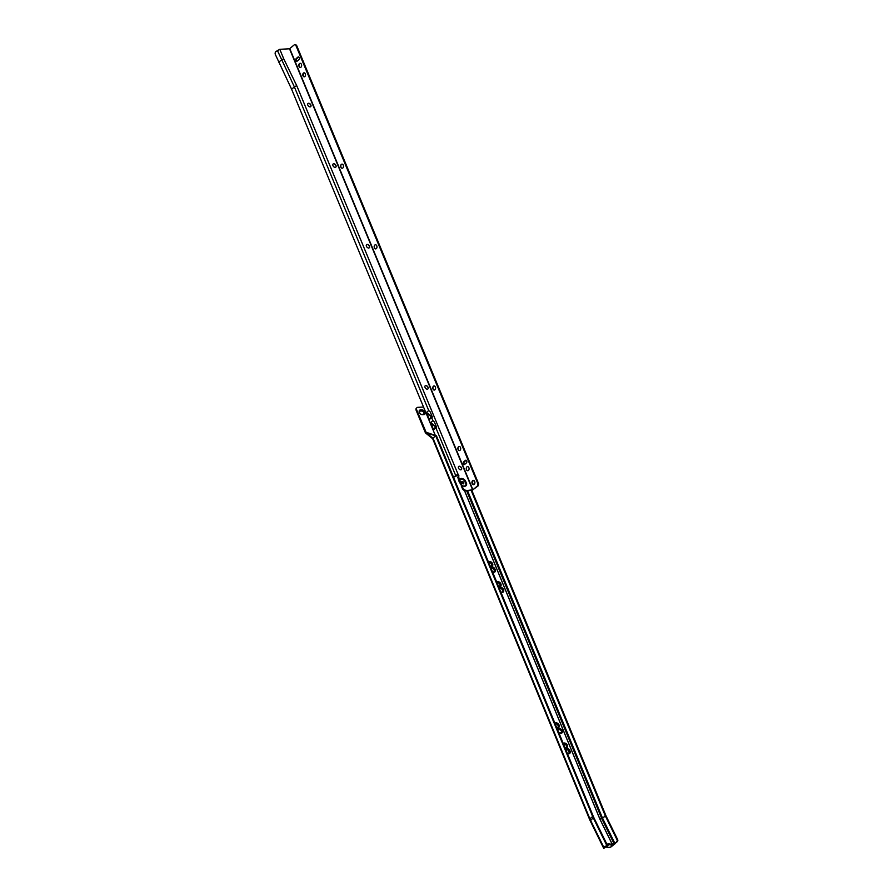 <?xml version="1.0" encoding="UTF-8"?>
<svg xmlns="http://www.w3.org/2000/svg" width="893" height="893" viewBox="0 0 893 893"><rect width="100%" height="100%" fill="white"/><g stroke="black" fill="none" stroke-linecap="round" stroke-linejoin="round"><path stroke-width="1.34" d="M568.383 753.413A2.299 1.496 49.6 0 0 568.774 753.212A2.299 1.496 49.6 0 0 568.964 751.37A2.299 1.496 49.6 0 0 565.816 749.685A2.299 1.496 49.6 0 1 568.908 751.426A2.299 1.496 49.6 0 1 568.741 753.234M569.555 753.368A2.936 1.909 49.6 0 0 569.767 751.069A2.936 1.909 49.6 0 0 565.749 748.903A2.936 1.909 49.6 0 1 569.857 750.991A2.936 1.909 49.6 0 1 569.6 753.335A2.936 1.909 49.6 0 1 567.278 753.223A2.355 1.529 49.6 0 0 568.897 753.179A2.355 1.529 49.6 0 0 569.087 751.303A2.355 1.529 49.6 0 0 565.838 749.595A2.355 1.529 49.6 0 0 565.794 749.629A2.355 1.529 49.6 0 1 569.008 751.37A2.355 1.529 49.6 0 1 568.852 753.212M567.323 753.257A2.5 1.63 49.6 0 0 569.075 753.223A2.5 1.63 49.6 0 0 569.276 751.225A2.5 1.63 49.6 0 0 565.827 749.417A2.5 1.63 49.6 0 0 565.738 749.495M569.031 753.257A2.5 1.63 49.6 0 0 569.198 751.292A2.5 1.63 49.6 0 0 565.782 749.45M567.356 753.279A2.646 1.719 49.6 0 0 569.243 753.257A2.646 1.719 49.6 0 0 569.466 751.147A2.646 1.719 49.6 0 0 565.816 749.227A2.646 1.719 49.6 0 0 565.682 749.361M569.209 753.29A2.646 1.719 49.6 0 0 569.388 751.214A2.646 1.719 49.6 0 0 565.771 749.272M567.401 753.29A2.791 1.819 49.6 0 0 569.421 753.301A2.791 1.819 49.6 0 0 569.667 751.069A2.791 1.819 49.6 0 0 565.805 749.048A2.791 1.819 49.6 0 0 565.626 749.238M569.388 753.335A2.791 1.819 49.6 0 0 569.578 751.136A2.791 1.819 49.6 0 0 565.76 749.082M567.289 753.257A3.081 2.009 49.6 0 0 569.756 753.391A3.081 2.009 49.6 0 0 570.024 750.935A3.081 2.009 49.6 0 0 565.76 748.702A3.081 2.009 49.6 0 0 565.526 748.97M569.734 753.413A3.081 2.009 49.6 0 0 569.957 750.991A3.081 2.009 49.6 0 0 565.727 748.736M564.778 747.173A2.724 1.764 49.6 0 0 567.189 747.441A2.724 1.764 49.6 0 0 567.412 745.275A2.724 1.764 49.6 0 0 563.662 743.311A2.724 1.764 49.6 0 0 563.349 743.713M567.1 747.508A2.724 1.764 49.6 0 0 567.245 745.421A2.724 1.764 49.6 0 0 563.583 743.378M566.553 747.72A2.612 1.697 49.6 0 0 566.955 747.508A2.612 1.697 49.6 0 0 567.167 745.421A2.612 1.697 49.6 0 0 563.561 743.534A2.612 1.697 49.6 0 0 563.371 743.746M566.921 747.53A2.612 1.697 49.6 0 0 567.111 745.476A2.612 1.697 49.6 0 0 563.528 743.556M566.195 747.731A2.5 1.63 49.6 0 0 566.821 747.474A2.5 1.63 49.6 0 0 567.033 745.476A2.5 1.63 49.6 0 0 563.572 743.668A2.5 1.63 49.6 0 0 563.405 743.847M566.787 747.497A2.5 1.63 49.6 0 0 566.966 745.532A2.5 1.63 49.6 0 0 563.539 743.69M565.95 747.709A2.389 1.552 49.6 0 0 566.687 747.441A2.389 1.552 49.6 0 0 566.888 745.532A2.389 1.552 49.6 0 0 563.583 743.802A2.389 1.552 49.6 0 0 563.45 743.936M566.653 747.474A2.389 1.552 49.6 0 0 566.821 745.588A2.389 1.552 49.6 0 0 563.55 743.836M565.771 747.664A2.288 1.485 49.6 0 0 566.742 745.599A2.288 1.485 49.6 0 0 565.169 743.902A2.288 1.485 49.6 0 0 563.494 744.036M565.515 747.575A2.065 1.339 49.6 0 0 566.285 747.363A2.065 1.339 49.6 0 0 566.452 745.711A2.065 1.339 49.6 0 0 563.606 744.215A2.065 1.339 49.6 0 0 563.572 744.237A2.065 1.339 49.6 0 1 566.396 745.767A2.065 1.339 49.6 0 1 566.251 747.385M557.31 729.056A2.389 1.552 -130.4 0 1 557.589 729.012L559.185 728.934A2.389 1.552 -130.4 0 1 561.797 730.92A2.389 1.552 -130.4 0 1 561.597 732.829A2.389 1.552 -130.4 0 1 560.904 733.086L559.308 733.175A2.389 1.552 -130.4 0 1 559.007 733.153L561.797 732.249A2.288 1.485 -130.4 0 1 561.463 732.807A2.288 1.485 -130.4 0 1 560.804 733.053L559.208 733.131A2.288 1.485 -130.4 0 1 558.996 733.12M557.332 729.09A2.389 1.552 -130.4 0 1 557.533 729.068L559.13 728.989A2.389 1.552 -130.4 0 1 561.742 730.976A2.389 1.552 -130.4 0 1 561.563 732.863M557.265 728.922A2.5 1.63 -130.4 0 1 557.623 728.867L559.208 728.788A2.5 1.63 -130.4 0 1 561.943 730.865A2.5 1.63 -130.4 0 1 561.73 732.863A2.5 1.63 -130.4 0 1 561.005 733.131L559.409 733.209A2.5 1.63 -130.4 0 1 559.018 733.186A2.724 1.764 49.6 0 0 559.621 733.287L561.217 733.198A2.724 1.764 49.6 0 0 562.01 732.907A2.724 1.764 49.6 0 0 562.244 730.742A2.724 1.764 49.6 0 0 559.275 728.476L557.678 728.554A2.724 1.764 49.6 0 0 557.154 728.677A2.724 1.764 49.6 0 1 557.6 728.621L557.678 728.554M557.277 728.956A2.5 1.63 -130.4 0 1 557.556 728.911L559.152 728.833A2.5 1.63 -130.4 0 1 561.876 730.92A2.5 1.63 -130.4 0 1 561.697 732.885M557.21 728.8A2.612 1.697 -130.4 0 1 557.645 728.71L559.241 728.632A2.612 1.697 -130.4 0 1 562.088 730.809A2.612 1.697 -130.4 0 1 561.864 732.885A2.612 1.697 -130.4 0 1 561.105 733.175L559.509 733.253A2.612 1.697 -130.4 0 1 559.029 733.209M557.221 728.833A2.612 1.697 -130.4 0 1 557.578 728.766L559.174 728.688A2.612 1.697 -130.4 0 1 562.021 730.865A2.612 1.697 -130.4 0 1 561.831 732.919M561.976 732.941A2.724 1.764 49.6 0 0 562.166 730.809A2.724 1.764 49.6 0 0 559.197 728.543L557.6 728.621M556.473 727.014A2.724 1.764 49.6 0 0 558.873 727.27A2.724 1.764 49.6 0 0 559.107 725.105A2.724 1.764 49.6 0 0 555.346 723.14A2.724 1.764 49.6 0 0 555.044 723.542A2.612 1.697 49.6 0 1 555.245 723.363A2.612 1.697 49.6 0 1 558.795 725.306A2.612 1.697 49.6 0 1 558.605 727.36A2.612 1.697 49.6 0 0 558.862 725.25A2.612 1.697 49.6 0 0 555.245 723.363M558.784 727.349A2.724 1.764 49.6 0 0 558.94 725.25A2.724 1.764 49.6 0 0 555.267 723.218M557.879 727.572A2.5 1.63 49.6 0 0 558.505 727.304A2.5 1.63 49.6 0 0 558.717 725.317A2.5 1.63 49.6 0 0 555.256 723.497A2.5 1.63 49.6 0 0 555.1 723.676M558.471 727.337A2.5 1.63 49.6 0 0 558.65 725.362A2.5 1.63 49.6 0 0 555.223 723.531M557.645 727.538A2.389 1.552 49.6 0 0 558.371 727.282A2.389 1.552 49.6 0 0 558.571 725.373A2.389 1.552 49.6 0 0 555.267 723.631A2.389 1.552 49.6 0 0 555.133 723.765M558.337 727.304A2.389 1.552 49.6 0 0 558.505 725.417A2.389 1.552 49.6 0 0 555.234 723.665M557.466 727.494A2.288 1.485 49.6 0 0 558.426 725.429A2.288 1.485 49.6 0 0 556.852 723.732A2.288 1.485 49.6 0 0 555.178 723.866M557.199 727.415A2.065 1.339 49.6 0 0 557.969 727.192A2.065 1.339 49.6 0 0 558.147 725.54A2.065 1.339 49.6 0 0 555.29 724.044A2.065 1.339 49.6 0 0 555.256 724.067A2.065 1.339 49.6 0 1 558.08 725.596A2.065 1.339 49.6 0 1 557.935 727.215M501.877 592.07A2.299 1.496 49.6 0 0 502.268 591.869A2.299 1.496 49.6 0 0 502.469 590.027A2.355 1.529 49.6 0 0 499.299 588.286A2.355 1.529 49.6 0 1 499.332 588.253A2.355 1.529 49.6 0 1 502.592 589.96A2.355 1.529 49.6 0 1 502.391 591.836A2.355 1.529 49.6 0 1 500.783 591.892A2.5 1.63 49.6 0 0 502.569 591.88A2.5 1.63 49.6 0 0 502.781 589.882A2.5 1.63 49.6 0 0 499.321 588.074A2.5 1.63 49.6 0 0 499.243 588.152M502.246 591.892A2.299 1.496 49.6 0 0 502.402 590.083A2.299 1.496 49.6 0 0 499.321 588.342A2.299 1.496 49.6 0 1 502.469 590.027A2.355 1.529 49.6 0 1 502.346 591.869M502.525 591.914A2.5 1.63 49.6 0 0 502.692 589.949A2.5 1.63 49.6 0 0 499.287 588.107M500.861 591.936A2.646 1.719 49.6 0 0 502.748 591.914A2.646 1.719 49.6 0 0 502.971 589.804A2.646 1.719 49.6 0 0 499.31 587.884A2.646 1.719 49.6 0 0 499.187 588.018M502.703 591.947A2.646 1.719 49.6 0 0 502.882 589.871A2.646 1.719 49.6 0 0 499.276 587.929M500.895 591.947A2.791 1.819 49.6 0 0 502.926 591.959A2.791 1.819 49.6 0 0 503.161 589.726A2.791 1.819 49.6 0 0 499.299 587.706A2.791 1.819 49.6 0 0 499.131 587.884M502.882 591.992A2.791 1.819 49.6 0 0 503.072 589.793A2.791 1.819 49.6 0 0 499.265 587.739M500.772 591.88A2.936 1.909 49.6 0 0 503.105 591.992A2.936 1.909 49.6 0 0 503.351 589.648A2.936 1.909 49.6 0 0 499.299 587.527A2.936 1.909 49.6 0 0 499.075 587.761M503.06 592.026A2.936 1.909 49.6 0 0 503.272 589.726A2.936 1.909 49.6 0 0 499.254 587.561M500.783 591.914A3.081 2.009 49.6 0 0 503.261 592.048A3.081 2.009 49.6 0 0 503.518 589.592A3.081 2.009 49.6 0 0 499.265 587.36A3.081 2.009 49.6 0 0 499.02 587.627M503.228 592.07A3.081 2.009 49.6 0 0 503.462 589.648A3.081 2.009 49.6 0 0 499.232 587.382M498.283 585.83A2.724 1.764 49.6 0 0 500.683 586.098A2.724 1.764 49.6 0 0 500.917 583.933A2.724 1.764 49.6 0 0 497.155 581.968A2.724 1.764 49.6 0 0 496.854 582.37M500.605 586.165A2.724 1.764 49.6 0 0 500.75 584.078A2.724 1.764 49.6 0 0 497.077 582.035M500.047 586.377A2.612 1.697 49.6 0 0 500.448 586.165A2.612 1.697 49.6 0 0 500.672 584.078A2.612 1.697 49.6 0 0 497.066 582.191A2.612 1.697 49.6 0 0 496.865 582.403M500.415 586.188A2.612 1.697 49.6 0 0 500.605 584.134A2.612 1.697 49.6 0 0 497.033 582.214M499.689 586.388A2.5 1.63 49.6 0 0 500.314 586.132A2.5 1.63 49.6 0 0 500.526 584.134A2.5 1.63 49.6 0 0 497.066 582.325A2.5 1.63 49.6 0 0 496.91 582.504M500.281 586.154A2.5 1.63 49.6 0 0 500.46 584.189A2.5 1.63 49.6 0 0 497.044 582.348M499.455 586.366A2.389 1.552 49.6 0 0 500.18 586.098A2.389 1.552 49.6 0 0 500.381 584.189A2.389 1.552 49.6 0 0 497.077 582.459A2.389 1.552 49.6 0 0 496.943 582.593M500.147 586.132A2.389 1.552 49.6 0 0 500.326 584.245A2.389 1.552 49.6 0 0 497.044 582.493M499.276 586.321A2.288 1.485 49.6 0 0 500.236 584.256A2.288 1.485 49.6 0 0 498.662 582.56A2.288 1.485 49.6 0 0 496.988 582.694M499.02 586.232A2.065 1.339 49.6 0 0 499.779 586.02A2.065 1.339 49.6 0 0 499.957 584.368A2.065 1.339 49.6 0 0 497.1 582.872A2.065 1.339 49.6 0 0 497.066 582.895A2.065 1.339 49.6 0 1 499.89 584.424A2.065 1.339 49.6 0 1 499.745 586.042M493.572 571.9A2.299 1.496 49.6 0 0 493.963 571.699A2.299 1.496 49.6 0 0 494.153 569.868A2.299 1.496 49.6 0 0 491.005 568.171A2.299 1.496 49.6 0 1 494.097 569.913A2.299 1.496 49.6 0 1 493.929 571.721M490.927 567.981A2.5 1.63 49.6 0 1 491.016 567.903A2.5 1.63 49.6 0 1 494.465 569.712A2.5 1.63 49.6 0 1 494.253 571.71A2.5 1.63 49.6 0 1 492.512 571.743A2.355 1.529 49.6 0 0 494.075 571.665A2.355 1.529 49.6 0 0 494.276 569.79A2.355 1.529 49.6 0 0 491.027 568.082A2.355 1.529 49.6 0 0 490.983 568.115A2.355 1.529 49.6 0 1 494.197 569.857A2.355 1.529 49.6 0 1 494.041 571.699M494.209 571.743A2.5 1.63 49.6 0 0 494.387 569.779A2.5 1.63 49.6 0 0 490.971 567.937M492.545 571.766A2.646 1.719 49.6 0 0 494.432 571.743A2.646 1.719 49.6 0 0 494.655 569.634A2.646 1.719 49.6 0 0 491.005 567.725A2.646 1.719 49.6 0 0 490.871 567.848M494.387 571.777A2.646 1.719 49.6 0 0 494.577 569.712A2.646 1.719 49.6 0 0 490.96 567.758M492.59 571.788A2.791 1.819 49.6 0 0 494.61 571.788A2.791 1.819 49.6 0 0 494.845 569.555A2.791 1.819 49.6 0 0 490.994 567.535A2.791 1.819 49.6 0 0 490.815 567.725M494.566 571.821A2.791 1.819 49.6 0 0 494.767 569.634A2.791 1.819 49.6 0 0 490.949 567.58M492.467 571.71A2.936 1.909 49.6 0 0 494.789 571.821A2.936 1.909 49.6 0 0 495.035 569.477A2.936 1.909 49.6 0 0 490.983 567.356A2.936 1.909 49.6 0 0 490.759 567.591M494.744 571.855A2.936 1.909 49.6 0 0 494.956 569.555A2.936 1.909 49.6 0 0 490.938 567.39M492.478 571.743A3.081 2.009 49.6 0 0 494.945 571.877A3.081 2.009 49.6 0 0 495.202 569.421A3.081 2.009 49.6 0 0 490.949 567.189A3.081 2.009 49.6 0 0 490.715 567.457M494.912 571.911A3.081 2.009 49.6 0 0 495.146 569.477A3.081 2.009 49.6 0 0 490.916 567.222M489.967 565.671A2.724 1.764 49.6 0 0 492.378 565.928A2.724 1.764 49.6 0 0 492.601 563.762A2.724 1.764 49.6 0 0 488.851 561.797A2.724 1.764 49.6 0 0 488.538 562.199M492.289 566.006A2.724 1.764 49.6 0 0 492.434 563.907A2.724 1.764 49.6 0 0 488.761 561.876M491.73 566.218A2.612 1.697 49.6 0 0 492.132 565.995A2.612 1.697 49.6 0 0 492.356 563.907A2.612 1.697 49.6 0 0 488.75 562.021A2.612 1.697 49.6 0 0 488.56 562.233M492.099 566.017A2.612 1.697 49.6 0 0 492.289 563.963A2.612 1.697 49.6 0 0 488.717 562.054M491.384 566.229A2.5 1.63 49.6 0 0 491.998 565.961A2.5 1.63 49.6 0 0 492.21 563.974A2.5 1.63 49.6 0 0 488.761 562.155A2.5 1.63 49.6 0 0 488.594 562.333M491.976 565.995A2.5 1.63 49.6 0 0 492.155 564.019A2.5 1.63 49.6 0 0 488.728 562.188M491.139 566.195A2.389 1.552 49.6 0 0 491.864 565.939A2.389 1.552 49.6 0 0 492.076 564.03A2.389 1.552 49.6 0 0 488.761 562.289A2.389 1.552 49.6 0 0 488.638 562.423M491.842 565.961A2.389 1.552 49.6 0 0 492.01 564.075A2.389 1.552 49.6 0 0 488.739 562.322M490.96 566.151A2.288 1.485 49.6 0 0 491.931 564.086A2.288 1.485 49.6 0 0 490.357 562.389A2.288 1.485 49.6 0 0 488.672 562.523M490.704 566.073A2.065 1.339 49.6 0 0 491.474 565.849A2.065 1.339 49.6 0 0 491.641 564.197A2.065 1.339 49.6 0 0 488.784 562.702A2.065 1.339 49.6 0 0 488.761 562.724A2.065 1.339 49.6 0 1 491.585 564.253A2.065 1.339 49.6 0 1 491.44 565.872M419.643 410.78A2.288 1.485 -130.4 0 1 420.268 410.557L421.864 410.479A2.288 1.485 -130.4 0 1 424.354 412.376A2.288 1.485 -130.4 0 1 424.197 414.173M419.308 411.997A1.92 1.25 -130.4 0 1 419.632 411.26A1.92 1.25 -130.4 0 1 420.19 411.048L421.786 410.97A1.92 1.25 -130.4 0 1 423.885 412.566A1.92 1.25 -130.4 0 1 423.717 414.106A1.92 1.25 -130.4 0 1 423.159 414.307L421.574 414.385A1.92 1.25 -130.4 0 1 421.351 414.385M423.684 414.129A1.92 1.25 49.6 0 0 423.818 412.622A1.92 1.25 49.6 0 0 421.719 411.026L420.134 411.104A1.92 1.25 49.6 0 0 419.598 411.282M419.397 412.332A2.288 1.485 -130.4 0 1 419.677 410.747A2.288 1.485 -130.4 0 1 420.335 410.501L421.931 410.423A2.288 1.485 -130.4 0 1 424.421 412.32A2.288 1.485 -130.4 0 1 424.231 414.14A2.288 1.485 -130.4 0 1 423.561 414.397L421.976 414.475A2.288 1.485 -130.4 0 1 421.027 414.252A2.389 1.552 -130.4 0 0 422.076 414.508L423.673 414.43A2.389 1.552 -130.4 0 0 424.365 414.173A2.389 1.552 -130.4 0 0 424.499 412.32A2.389 1.552 -130.4 0 0 421.887 410.322L421.954 410.278A2.389 1.552 -130.4 0 1 424.566 412.265A2.389 1.552 -130.4 0 1 424.365 414.173M419.632 410.646A2.389 1.552 -130.4 0 1 420.29 410.412L420.357 410.356A2.389 1.552 -130.4 0 0 419.665 410.613A2.389 1.552 -130.4 0 0 419.386 412.309A2.5 1.63 -130.4 0 1 419.654 410.479A2.5 1.63 -130.4 0 1 420.38 410.211L421.976 410.121A2.5 1.63 -130.4 0 1 424.711 412.209A2.5 1.63 -130.4 0 1 424.499 414.207A2.5 1.63 -130.4 0 1 423.773 414.475L422.177 414.553A2.5 1.63 -130.4 0 1 421.083 414.274M419.621 410.501A2.5 1.63 -130.4 0 1 420.324 410.255L421.909 410.177A2.5 1.63 -130.4 0 1 424.644 412.265A2.5 1.63 -130.4 0 1 424.465 414.229M421.998 409.976A2.612 1.697 -130.4 0 1 424.845 412.153A2.612 1.697 -130.4 0 1 424.633 414.229A2.612 1.697 -130.4 0 1 423.874 414.519L422.277 414.598A2.612 1.697 -130.4 0 1 419.699 412.946A2.612 1.697 -130.4 0 1 419.643 410.345A2.612 1.697 -130.4 0 1 420.402 410.054L421.942 410.032A2.612 1.697 -130.4 0 1 424.789 412.209A2.612 1.697 -130.4 0 1 424.599 414.263M424.711 414.307A2.724 1.764 49.6 0 0 424.934 412.142A2.724 1.764 49.6 0 0 421.987 409.865L420.391 409.943A2.724 1.764 49.6 0 0 419.598 410.244A2.724 1.764 49.6 0 0 419.643 412.946A2.724 1.764 49.6 0 0 422.333 414.676L423.929 414.598A2.724 1.764 49.6 0 0 424.722 414.296A2.724 1.764 49.6 0 0 424.945 412.131A2.724 1.764 49.6 0 0 421.965 409.887L420.369 409.965A2.724 1.764 49.6 0 0 419.587 410.244M607.765 845.001L607.363 844.198L607.765 845.001L608.691 844.566A30.809 8.55 153.9 0 0 608.981 844.544L611.649 845.18L614.339 844.131M607.363 844.198L608.289 843.751A30.809 8.55 -26.1 0 0 608.736 843.718L611.314 844.365L614.306 842.802L613.011 843.907M423.55 407.052L417.824 407.342A2.902 1.886 49.6 0 0 416.975 407.654A2.902 1.886 49.6 0 0 416.73 409.965L426.419 433.06A1.161 0.781 87.1 0 1 425.47 432.871L425.459 432.848A1.083 0.737 87.1 0 1 425.336 432.625L416.194 410.434L416.73 409.965M557.533 729.581L559.174 729.492A2.065 1.339 -130.4 0 1 561.172 730.742A2.065 1.339 -130.4 0 1 561.329 732.785M416.741 407.922A2.902 1.886 49.6 0 0 416.439 408.123A2.902 1.886 49.6 0 0 416.194 410.434M614.897 843.572A30.809 8.55 153.9 0 0 615.266 843.483L612.464 845.783L611.649 845.303M604.628 846.452L606.135 846.832L607.753 845.392L607.073 844.443M606.057 846.932L605.398 846.33M615.366 843.26L617.409 841.53L615.221 842.936M605.934 846.117A1.451 1.027 -99.3 0 0 606.157 844.153L593.276 817.888A18.195 11.843 -130.4 0 1 592.639 816.47L435.739 435.806L426.419 433.06L432.982 438.15A1.663 0.569 157.6 0 0 432.67 438.72A1.663 0.569 157.6 0 0 432.681 438.742L589.57 819.394A1.663 0.569 157.6 0 1 589.882 818.814L432.982 438.15L435.739 435.806L436.431 435.773L593.332 816.436A17.246 11.229 -130.4 0 0 593.934 817.787L606.816 844.041A1.451 1.027 80.7 0 1 606.593 846.006L604.539 847.703M471.158 490.413L605.287 815.834A0.938 0.614 -130.4 0 0 605.32 815.912L616.974 839.666L617.632 839.565A1.451 1.027 80.7 0 1 617.409 841.53M471.85 490.369L605.979 815.8L617.632 839.565M436.431 435.773L426.084 432.245M616.75 841.63A1.451 1.027 -99.3 0 0 616.974 839.666M604.539 847.792L606.593 846.006M614.987 842.914L614.875 842.668A30.809 8.55 -26.1 0 1 614.306 842.802L613.703 843.427M608.981 844.544L606.347 846.798A8.919 5.804 49.6 0 0 609.171 847.29A8.919 5.804 49.6 0 0 611.761 846.318L614.284 844.175M614.875 842.668L615.266 843.483M608.289 843.751L608.691 844.566M420.29 410.412L421.887 410.322M420.357 410.356L421.954 410.278M419.621 410.367A2.612 1.697 -130.4 0 1 420.346 410.11L421.942 410.032M557.366 729.19A2.288 1.485 -130.4 0 1 557.567 729.157L559.163 729.079A2.288 1.485 -130.4 0 1 560.771 729.748L557.5 729.503M557.388 729.224A2.288 1.485 -130.4 0 1 557.511 729.213L559.096 729.135A2.288 1.485 -130.4 0 1 560.704 729.804M560.771 729.748A2.065 1.339 -130.4 0 1 561.797 732.249M560.759 732.997L561.742 732.305A2.288 1.485 -130.4 0 1 561.429 732.829M307.996 103.499A2.065 1.339 -130.4 0 1 309.503 103.521A2.065 1.339 -130.4 0 1 310.831 104.994A2.065 1.339 -130.4 0 1 310.887 105.14A2.467 1.607 -130.4 0 1 310.92 105.24M307.828 105.14A2.065 1.339 -130.4 0 1 308.007 103.488A2.065 1.339 -130.4 0 1 310.853 104.983A2.065 1.339 -130.4 0 1 310.686 106.635A2.065 1.339 -130.4 0 1 307.828 105.14M309.413 103.476A2.467 1.607 -130.4 0 1 310.898 105.173A2.065 1.339 -130.4 0 1 310.675 106.647M308.855 103.298A2.467 1.607 -130.4 0 1 310.831 105.229A2.467 1.607 -130.4 0 1 311.01 105.82M309.224 103.454A2.579 1.674 -130.4 0 1 310.853 105.285A2.579 1.674 -130.4 0 1 310.909 105.43M309.201 103.443A2.679 1.741 -130.4 0 1 310.864 105.329A2.679 1.741 -130.4 0 1 310.92 105.463A2.791 1.819 -130.4 0 0 310.887 105.385A2.791 1.819 -130.4 0 0 309.179 103.432M333.111 163.988A2.065 1.339 -130.4 0 1 335.969 165.473A2.065 1.339 -130.4 0 1 335.801 167.125A2.065 1.339 -130.4 0 1 332.944 165.64A2.065 1.339 -130.4 0 1 333.111 163.988A2.065 1.339 -130.4 0 1 334.618 164.022A2.065 1.339 -130.4 0 1 335.947 165.495A2.065 1.339 -130.4 0 1 336.002 165.64A2.467 1.607 -130.4 0 1 336.036 165.741M334.529 163.966A2.467 1.607 -130.4 0 1 336.014 165.674A2.065 1.339 -130.4 0 1 335.79 167.136M333.971 163.787A2.467 1.607 -130.4 0 1 335.947 165.73A2.467 1.607 -130.4 0 1 336.125 166.321M334.339 163.955A2.579 1.674 -130.4 0 1 335.969 165.774A2.579 1.674 -130.4 0 1 336.025 165.931A2.679 1.741 -130.4 0 0 335.98 165.83A2.679 1.741 -130.4 0 0 334.317 163.944M334.283 163.921A2.791 1.819 -130.4 0 1 336.002 165.875A2.791 1.819 -130.4 0 1 336.036 165.986M366.588 244.649A2.065 1.339 -130.4 0 1 368.106 244.671A2.065 1.339 -130.4 0 1 369.434 246.155A2.065 1.339 -130.4 0 1 369.49 246.301A2.065 1.339 -130.4 0 1 369.267 247.796A2.065 1.339 -130.4 0 1 366.431 246.301A2.065 1.339 -130.4 0 1 366.599 244.649A2.065 1.339 -130.4 0 1 369.456 246.133A2.065 1.339 -130.4 0 1 369.278 247.785M368.016 244.626A2.467 1.607 -130.4 0 1 369.49 246.334A2.467 1.607 -130.4 0 1 369.523 246.401M367.447 244.448A2.467 1.607 -130.4 0 1 369.434 246.39A2.579 1.674 -130.4 0 1 369.512 246.591M367.771 244.582A2.791 1.819 -130.4 0 1 369.479 246.535A2.791 1.819 -130.4 0 1 369.523 246.635A2.679 1.741 -130.4 0 0 369.468 246.479A2.679 1.741 -130.4 0 0 367.793 244.604A2.579 1.674 -130.4 0 1 369.445 246.435A2.467 1.607 -130.4 0 1 369.602 246.981M425.191 385.809A2.065 1.339 -130.4 0 1 426.709 385.832A2.065 1.339 -130.4 0 1 428.037 387.305A2.065 1.339 -130.4 0 1 427.881 388.946A2.065 1.339 -130.4 0 1 425.023 387.45A2.065 1.339 -130.4 0 1 425.202 385.798A2.065 1.339 -130.4 0 1 428.048 387.283A2.065 1.339 -130.4 0 1 428.082 387.45A2.065 1.339 -130.4 0 1 427.87 388.946M426.608 385.787A2.467 1.607 -130.4 0 1 428.093 387.484A2.467 1.607 -130.4 0 1 428.115 387.551M426.05 385.609A2.467 1.607 -130.4 0 1 428.026 387.54A2.579 1.674 -130.4 0 1 428.104 387.741M426.374 385.743A2.791 1.819 -130.4 0 1 428.082 387.685A2.791 1.819 -130.4 0 1 428.127 387.796A2.679 1.741 -130.4 0 0 428.06 387.64A2.679 1.741 -130.4 0 0 426.396 385.754A2.579 1.674 -130.4 0 1 428.048 387.584A2.467 1.607 -130.4 0 1 428.205 388.131M458.678 466.47A2.065 1.339 -130.4 0 1 460.196 466.492A2.065 1.339 -130.4 0 1 461.514 467.965A2.065 1.339 -130.4 0 1 461.569 468.111A2.065 1.339 -130.4 0 1 461.357 469.606A2.065 1.339 -130.4 0 1 458.511 468.111A2.065 1.339 -130.4 0 1 458.689 466.459A2.065 1.339 -130.4 0 1 461.536 467.943A2.065 1.339 -130.4 0 1 461.368 469.595M460.096 466.436A2.467 1.607 -130.4 0 1 461.581 468.144A2.467 1.607 -130.4 0 1 461.603 468.211M459.538 466.269A2.467 1.607 -130.4 0 1 461.514 468.2A2.467 1.607 -130.4 0 1 461.692 468.792M459.862 466.403A2.791 1.819 -130.4 0 1 461.569 468.345A2.679 1.741 -130.4 0 0 459.884 466.414A2.579 1.674 -130.4 0 1 461.536 468.245A2.579 1.674 -130.4 0 1 461.592 468.401M300.361 67.433A2.065 1.406 86.9 0 1 299.01 66.205A2.065 1.406 86.9 0 1 298.921 64.664A2.065 1.406 86.9 0 1 299.523 63.57A2.065 1.406 86.9 0 1 300.137 63.303M300.986 67.165A2.065 1.406 86.9 0 1 300.349 67.433A2.065 1.406 86.9 0 1 298.898 65.926A2.065 1.406 86.9 0 1 299.49 63.57A2.065 1.406 86.9 0 1 300.126 63.303A2.065 1.406 86.9 0 1 301.577 64.798A2.065 1.406 86.9 0 1 300.986 67.165M299.032 66.272A2.467 1.674 86.9 0 1 298.943 64.597M299.412 66.953A2.467 1.674 86.9 0 1 299.244 63.883M299.144 66.372A2.579 1.753 86.9 0 1 299.043 64.486A2.679 1.819 86.9 0 0 299.144 66.383M299.155 66.406A2.791 1.898 86.9 0 1 299.043 64.452M342.22 168.252A2.065 1.406 86.9 0 1 340.858 167.036A2.065 1.406 86.9 0 1 340.78 165.484A2.065 1.406 86.9 0 1 341.372 164.39A2.065 1.406 86.9 0 1 341.986 164.122A2.065 1.406 86.9 0 1 343.437 165.629A2.065 1.406 86.9 0 1 342.845 167.984A2.065 1.406 86.9 0 1 342.209 168.252A2.065 1.406 86.9 0 1 340.758 166.757A2.065 1.406 86.9 0 1 341.349 164.39A2.065 1.406 86.9 0 1 341.997 164.122M340.892 167.103A2.467 1.674 86.9 0 1 340.791 165.417M341.271 167.772A2.467 1.674 86.9 0 1 341.104 164.703M340.992 167.192A2.579 1.753 86.9 0 1 340.892 165.317A2.679 1.819 86.9 0 0 341.003 167.214A2.791 1.898 86.9 0 1 340.903 165.272M375.707 248.913A2.065 1.406 86.9 0 1 374.346 247.685A2.065 1.406 86.9 0 1 374.267 246.144A2.065 1.406 86.9 0 1 374.859 245.05A2.065 1.406 86.9 0 1 375.473 244.782A2.065 1.406 86.9 0 1 376.913 246.289A2.065 1.406 86.9 0 1 376.321 248.645A2.065 1.406 86.9 0 1 375.696 248.913A2.065 1.406 86.9 0 1 374.245 247.417A2.065 1.406 86.9 0 1 374.837 245.05A2.065 1.406 86.9 0 1 375.484 244.782M374.368 247.763A2.467 1.674 86.9 0 1 374.279 246.077M374.759 248.433A2.467 1.674 86.9 0 1 374.591 245.363M374.48 247.852A2.579 1.753 86.9 0 1 374.379 245.977A2.679 1.819 86.9 0 0 374.491 247.874A2.791 1.898 86.9 0 1 374.39 245.932M434.299 390.062A2.065 1.406 86.9 0 1 432.949 388.846A2.065 1.406 86.9 0 1 432.859 387.305A2.065 1.406 86.9 0 1 433.462 386.2A2.065 1.406 86.9 0 1 434.065 385.943A2.065 1.406 86.9 0 1 435.516 387.439A2.065 1.406 86.9 0 1 434.924 389.794A2.065 1.406 86.9 0 1 434.288 390.062A2.065 1.406 86.9 0 1 432.848 388.567A2.065 1.406 86.9 0 1 433.429 386.211A2.065 1.406 86.9 0 1 434.076 385.943M432.971 388.913A2.467 1.674 86.9 0 1 432.882 387.227M433.351 389.594A2.467 1.674 86.9 0 1 433.183 386.513M433.083 389.002A2.579 1.753 86.9 0 1 432.982 387.127A2.679 1.819 86.9 0 0 433.083 389.024M433.094 389.047A2.791 1.898 86.9 0 1 432.993 387.082M459.415 450.563A2.065 1.406 86.9 0 1 458.064 449.335A2.065 1.406 86.9 0 1 457.975 447.795A2.065 1.406 86.9 0 1 458.578 446.701A2.065 1.406 86.9 0 1 459.181 446.433A2.065 1.406 86.9 0 1 460.632 447.94A2.065 1.406 86.9 0 1 460.04 450.295A2.065 1.406 86.9 0 1 459.404 450.563A2.065 1.406 86.9 0 1 457.953 449.056A2.065 1.406 86.9 0 1 458.544 446.701A2.065 1.406 86.9 0 1 459.192 446.433M458.087 449.402A2.467 1.674 86.9 0 1 457.997 447.728M458.466 450.083A2.467 1.674 86.9 0 1 458.299 447.013M458.198 449.503A2.579 1.753 86.9 0 1 458.098 447.616A2.679 1.819 86.9 0 0 458.198 449.514A2.791 1.898 86.9 0 1 458.098 447.583M467.787 470.723A2.065 1.406 86.9 0 1 466.436 469.506A2.065 1.406 86.9 0 1 466.347 467.965A2.065 1.406 86.9 0 1 466.95 466.86A2.065 1.406 86.9 0 1 467.552 466.604A2.065 1.406 86.9 0 1 469.004 468.099A2.065 1.406 86.9 0 1 468.412 470.455A2.065 1.406 86.9 0 1 467.776 470.723A2.065 1.406 86.9 0 1 466.325 469.227A2.065 1.406 86.9 0 1 466.916 466.872A2.065 1.406 86.9 0 1 467.564 466.604M466.459 469.573A2.467 1.674 86.9 0 1 466.369 467.887M466.838 470.254A2.467 1.674 86.9 0 1 466.671 467.173M466.57 469.662A2.579 1.753 86.9 0 1 466.47 467.787A2.679 1.819 86.9 0 0 466.57 469.685M466.581 469.707A2.791 1.898 86.9 0 1 466.47 467.742M461.636 482.678A1.451 0.949 -130.4 0 1 463.757 482.555A1.451 0.949 -130.4 0 1 461.636 482.678M461.558 481.829A1.451 0.949 -130.4 0 1 463.3 483.872M303.441 73.081A1.998 1.351 -93.1 0 0 302.872 75.358A1.998 1.351 -93.1 0 0 304.267 76.809A1.998 1.351 -93.1 0 0 304.881 76.552A1.998 1.351 -93.1 0 0 305.451 74.275A1.998 1.351 -93.1 0 0 304.055 72.824A1.998 1.351 -93.1 0 0 303.441 73.081M304.401 72.88A1.998 1.351 -93.1 0 0 304.133 73.047A1.998 1.351 -93.1 0 0 303.52 75.079A1.998 1.351 -93.1 0 0 304.613 76.72M472.631 480.635A2.177 1.473 -93.1 0 0 472.017 483.113A2.177 1.473 -93.1 0 0 473.536 484.698A2.177 1.473 -93.1 0 0 474.205 484.419A2.177 1.473 -93.1 0 0 474.83 481.93A2.177 1.473 -93.1 0 0 473.301 480.356A2.177 1.473 -93.1 0 0 472.631 480.635M473.647 480.401A2.177 1.473 -93.1 0 0 473.323 480.601A2.177 1.473 -93.1 0 0 472.654 482.834A2.177 1.473 -93.1 0 0 473.882 484.62M464.74 464.338L466.414 462.909A1.451 0.982 -93.1 0 0 465.365 460.386L463.69 461.815A1.451 0.982 -93.1 0 0 464.74 464.338M297.313 61.037L298.988 59.608A1.451 0.982 -93.1 0 0 297.938 57.085L296.264 58.514A1.451 0.982 -93.1 0 0 297.313 61.037M295.829 45.175L296.509 45.13L478.637 483.816L477.945 483.861L295.784 45.186M295.159 44.661L295.75 45.186M294.444 44.706L289.511 48.791L279.799 49.316L275.848 51.593A2.177 1.473 -93.1 0 0 275.368 54.551L291.62 89.244L435.148 434.98M478.637 483.816L478.257 485.77L472.084 490.357L465.465 490.726L472.91 489.777L477.576 485.814L477.945 483.861M466.157 460.275A1.451 0.982 -93.1 0 0 466.057 460.353L464.382 461.781A1.451 0.982 -93.1 0 0 464.628 464.416M298.731 56.973A1.451 0.982 -93.1 0 0 298.63 57.052L296.956 58.48A1.451 0.982 -93.1 0 0 297.202 61.115M294.523 44.695L296.42 45.141M465.465 490.726A2.902 1.886 -130.4 0 1 462.295 488.315L462.708 487.533L458.399 476.494A1.083 0.703 49.6 0 0 458.299 474.853L457.205 474.775A1.886 0.636 157.5 0 0 455.72 475.578L454.615 476.516A2.902 1.976 86.9 0 1 453.722 476.884A2.902 1.976 86.9 0 1 453.365 476.862M461.391 486.138L461.301 486.082A4.8 3.125 49.6 0 0 461.391 486.138L462.172 488.002L462.842 487.846A2.902 1.886 -130.4 0 0 466.012 490.257M458.243 476.628L457.718 477.286L457.986 477.922L458.522 477.454L457.986 477.922L459.08 481.528L461.971 486.495M458.343 476.505A1.083 0.703 49.6 0 0 457.763 475.322L455.307 476.471A2.902 1.976 86.9 0 1 454.414 476.851A2.902 1.976 86.9 0 1 454.068 476.829M459.493 479.787A4.498 2.925 -130.4 0 1 465.376 480.668L466.659 483.738A4.498 2.925 -130.4 0 1 462.585 485.759A4.498 2.925 -130.4 0 1 461.737 485.2M278.504 62.119L283.695 58.704L279.799 49.316M283.695 58.704L296.833 85.895L458.299 474.853L457.763 475.322M277.332 50.321L294.366 86.9L428.707 410.523L430.203 411.885L432.346 417.042L431.699 417.734L432.893 420.603L434.389 421.965L436.532 427.122L433.73 429.656L435.684 426.53L430.683 422.501L431.096 423.784L435.46 426.653L436.018 425.905M291.62 89.244L294.366 86.9A1.886 0.636 -22.5 0 1 296.833 85.895M431.699 417.734L429.31 419.476L431.498 416.439L426.497 412.41L426.91 413.705L431.274 416.573L431.832 415.825M459.493 480.724A3.985 2.59 -130.4 0 1 464.751 481.026L465.956 483.917A3.985 2.59 -130.4 0 1 462.462 485.68M465.956 483.917L466.659 483.738M429.31 419.476L426.91 413.705M436.197 426.329L433.73 429.656M433.496 429.555L431.096 423.784M464.751 481.026L465.376 480.668M421.719 411.026L421.931 410.423M605.32 815.912L602.574 818.256L599.917 819.205L612.196 844.231M599.917 819.205A3.672 2.389 -130.4 0 1 599.795 818.914L602.541 818.178L605.287 815.834M464.438 490.514L599.795 818.914M464.494 490.547L599.839 818.903A3.617 2.355 -130.4 0 0 599.962 819.194L612.241 844.22M466.592 490.659L601.737 818.546A1.485 0.96 -130.4 0 0 601.793 818.658L613.826 843.215M467.519 490.614L602.541 818.178A0.938 0.614 -130.4 0 0 602.574 818.256L614.574 842.735M606.157 844.153L606.816 844.041M592.639 816.47L589.882 818.814A18.195 11.843 -130.4 0 0 590.53 820.243L604.014 847.747M432.96 438.898L425.47 432.871M593.276 817.888L590.195 820.779L603.679 848.294M420.134 411.104L420.335 410.501M289.79 48.68L472.91 489.777M478.592 483.906L477.9 483.95M289.511 48.791L472.631 489.9M432.893 420.603L430.683 422.501M435.884 427.814L455.72 475.578M428.707 410.523L426.497 412.41M432.011 416.238L429.544 419.565M455.307 476.471L454.615 476.516M478.302 485.692L477.621 485.725M478.257 485.77L477.576 485.814M466.057 460.353L465.365 460.386M464.382 461.781L463.69 461.815M298.63 57.052L297.938 57.085M296.956 58.48L296.264 58.514M425.66 433.072L432.681 438.742M590.195 820.779L589.57 819.394M604.516 847.848L603.78 848.35M615.098 842.702L615.5 843.517M607.006 844.555L607.396 845.37M605.822 846.91C608.68 847.725 610.656 847.524 611.761 846.318M454.414 476.851L453.722 476.884"/></g></svg>
